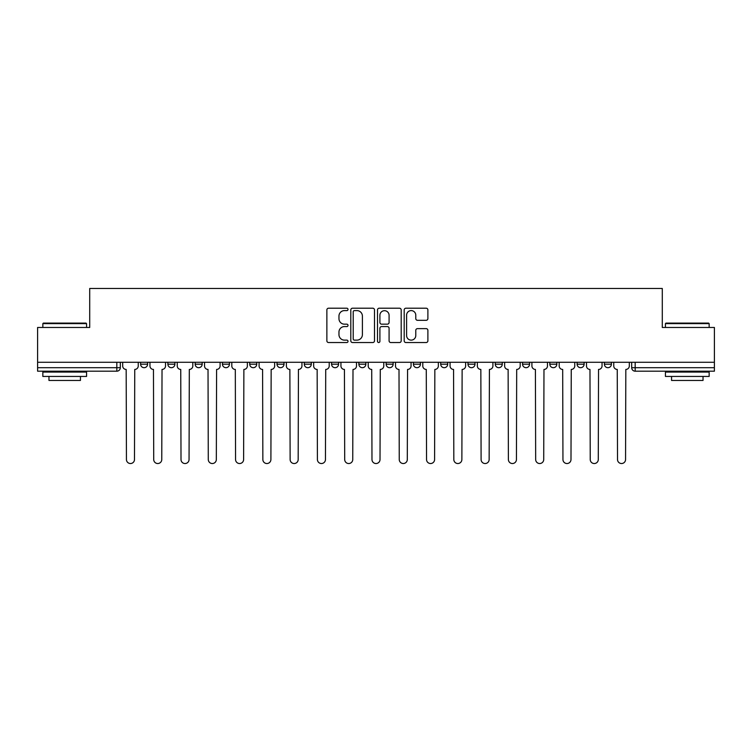 <?xml version="1.0" encoding="UTF-8"?>
<svg xmlns="http://www.w3.org/2000/svg" width="752" height="752" viewBox="0 0 752 752"><rect width="100%" height="100%" fill="white"/><g stroke="black" fill="none" stroke-linecap="round" stroke-linejoin="round"><path stroke-width="1.13" d="M348.016 309.41A1.203 1.203 0 0 0 346.822 308.207L328.577 308.207A1.72 1.72 0 0 0 326.866 309.918L326.866 340.825A1.72 1.72 0 0 0 328.577 342.536L346.822 342.536A1.203 1.203 0 0 0 348.016 341.333A1.203 1.203 0 0 0 346.822 340.13L344.454 340.13A5.49 5.49 0 0 1 338.964 334.64L338.964 332.064A5.49 5.49 0 0 1 344.454 326.575L346.822 326.575A1.203 1.203 0 0 0 348.016 325.372A1.203 1.203 0 0 0 346.822 324.168L344.454 324.168A5.49 5.49 0 0 1 338.964 318.679L338.964 316.103A5.49 5.49 0 0 1 344.454 310.604L346.822 310.604A1.203 1.203 0 0 0 348.016 309.41M440.71 362.276L440.71 364.194L447.703 364.194A3.497 3.497 0 0 1 444.206 367.69A3.497 3.497 0 0 1 440.71 364.194L440.71 362.276M358.864 362.276L358.864 364.194L365.857 364.194A3.497 3.497 0 0 1 362.361 367.69A3.497 3.497 0 0 1 358.864 364.194L358.864 362.276M304.297 362.276L304.297 364.194L311.29 364.194A3.497 3.497 0 0 1 307.794 367.69A3.497 3.497 0 0 1 304.297 364.194L304.297 362.276M277.018 362.276L277.018 364.194L284.012 364.194A3.497 3.497 0 0 1 280.515 367.69A3.497 3.497 0 0 1 277.018 364.194L277.018 362.276M222.451 362.276L222.451 364.194L229.445 364.194A3.497 3.497 0 0 1 225.948 367.69A3.497 3.497 0 0 1 222.451 364.194L222.451 362.276M426.168 320.305A1.72 1.72 0 0 0 427.888 318.594L427.888 309.918A1.72 1.72 0 0 0 426.168 308.207L405.911 308.207A1.72 1.72 0 0 0 404.191 309.918L404.191 340.825A1.72 1.72 0 0 0 405.911 342.536L426.168 342.536A1.72 1.72 0 0 0 427.888 340.825L427.888 330.354A1.72 1.72 0 0 0 426.168 328.633L417.501 328.633A1.72 1.72 0 0 0 415.781 330.354L415.781 335.542A4.597 4.597 0 0 1 411.194 340.13A4.597 4.597 0 0 1 406.597 335.542L406.597 315.201A4.597 4.597 0 0 1 411.194 310.604A4.597 4.597 0 0 1 415.781 315.201L415.781 318.594A1.72 1.72 0 0 0 417.501 320.305L426.168 320.305M37.6 362.276L37.6 327.468L89.714 327.468L89.714 288.467L662.286 288.467L662.286 327.468L714.4 327.468L714.4 362.276L37.6 362.276L37.6 367.69L120.32 367.69L120.32 362.276L120.32 367.69A3.497 3.497 0 0 1 116.823 371.187L37.6 371.187L37.6 367.69M374.496 309.918A1.72 1.72 0 0 0 372.785 308.207L352.528 308.207A1.72 1.72 0 0 0 350.808 309.918L350.808 340.825A1.72 1.72 0 0 0 352.528 342.536L372.785 342.536A1.72 1.72 0 0 0 374.496 340.825L374.496 309.918M379.215 308.207L399.472 308.207A1.72 1.72 0 0 1 401.192 309.918L401.192 340.825A1.72 1.72 0 0 1 399.472 342.536L390.805 342.536A1.72 1.72 0 0 1 389.085 340.825L389.085 328.286A1.72 1.72 0 0 0 387.374 326.575L381.621 326.575A1.72 1.72 0 0 0 379.901 328.286L379.901 341.333A1.203 1.203 0 0 1 378.707 342.536A1.203 1.203 0 0 1 377.504 341.333L377.504 309.918A1.72 1.72 0 0 1 379.215 308.207M631.68 362.276L631.68 367.69L714.4 367.69L714.4 371.187L635.177 371.187A3.497 3.497 0 0 1 631.68 367.69M714.4 362.276L714.4 367.69M611.395 362.276L611.395 364.194A3.497 3.497 0 0 1 607.898 367.69A3.497 3.497 0 0 1 604.401 364.194L611.395 364.194A3.497 3.497 0 0 1 607.898 367.69M604.401 362.276L604.401 364.194M584.116 362.276L584.116 364.194A3.497 3.497 0 0 1 580.61 367.69A3.497 3.497 0 0 1 577.113 364.194L584.116 364.194M577.113 362.276L577.113 364.194M556.828 362.276L556.828 364.194A3.497 3.497 0 0 1 553.331 367.69A3.497 3.497 0 0 1 549.834 364.194L556.828 364.194M549.834 362.276L549.834 364.194M529.549 362.276L529.549 364.194A3.497 3.497 0 0 1 526.052 367.69A3.497 3.497 0 0 1 522.555 364.194L529.549 364.194M522.555 362.276L522.555 364.194M502.27 362.276L502.27 364.194A3.497 3.497 0 0 1 498.764 367.69A3.497 3.497 0 0 1 495.267 364.194A3.497 3.497 0 0 0 498.764 367.69M495.267 362.276L495.267 364.194L502.27 364.194M474.982 362.276L474.982 364.194A3.497 3.497 0 0 1 471.485 367.69A3.497 3.497 0 0 1 467.988 364.194A3.497 3.497 0 0 0 471.485 367.69M467.988 362.276L467.988 364.194L474.982 364.194M447.703 362.276L447.703 364.194A3.497 3.497 0 0 1 444.206 367.69M420.424 362.276L420.424 364.194A3.497 3.497 0 0 1 416.918 367.69A3.497 3.497 0 0 1 413.421 364.194L420.424 364.194M413.421 362.276L413.421 364.194M393.136 362.276L393.136 364.194A3.497 3.497 0 0 1 389.639 367.69A3.497 3.497 0 0 1 386.143 364.194L393.136 364.194L393.136 362.276M386.143 362.276L386.143 364.194M365.857 362.276L365.857 364.194M338.579 362.276L338.579 364.194A3.497 3.497 0 0 1 335.082 367.69A3.497 3.497 0 0 1 331.576 364.194L338.579 364.194L338.579 362.276M331.576 362.276L331.576 364.194M311.29 362.276L311.29 364.194L311.29 362.276M284.012 364.194L284.012 362.276L284.012 364.194A3.497 3.497 0 0 1 280.515 367.69M256.733 362.276L256.733 364.194A3.497 3.497 0 0 1 253.236 367.69A3.497 3.497 0 0 1 249.73 364.194A3.497 3.497 0 0 0 253.236 367.69A3.497 3.497 0 0 0 256.733 364.194L256.733 362.276M249.73 362.276L249.73 364.194L256.733 364.194M229.445 362.276L229.445 364.194M202.166 362.276L202.166 364.194A3.497 3.497 0 0 1 198.669 367.69A3.497 3.497 0 0 1 195.172 364.194A3.497 3.497 0 0 0 198.669 367.69A3.497 3.497 0 0 0 202.166 364.194L195.172 364.194L195.172 362.276M167.884 362.276L167.884 364.194L174.887 364.194L174.887 362.276L174.887 364.194A3.497 3.497 0 0 1 171.39 367.69A3.497 3.497 0 0 1 167.884 364.194A3.497 3.497 0 0 0 171.39 367.69M140.605 362.276L140.605 364.194L147.599 364.194L147.599 362.276L147.599 364.194A3.497 3.497 0 0 1 144.102 367.69A3.497 3.497 0 0 1 140.605 364.194A3.497 3.497 0 0 0 144.102 367.69M354.418 310.604A1.203 1.203 0 0 0 353.214 311.807L353.214 338.936A1.203 1.203 0 0 0 354.418 340.13L356.899 340.13A5.49 5.49 0 0 0 362.398 334.64L362.398 316.103A5.49 5.49 0 0 0 356.899 310.604L354.418 310.604M389.085 315.285A4.597 4.597 0 0 0 384.498 310.698A4.597 4.597 0 0 0 379.901 315.285L379.901 322.458A1.72 1.72 0 0 0 381.621 324.168L387.374 324.168A1.72 1.72 0 0 0 389.085 322.458L389.085 315.285M122.679 365.942L122.679 362.276L122.679 365.942A3.497 3.497 48.4 0 0 126.176 369.439L126.439 459.51A4.023 4.023 48.4 0 0 130.463 463.533A4.023 4.023 48.4 0 0 134.486 459.51L134.749 369.439A3.497 3.497 48.4 0 0 138.246 365.942L138.246 362.276M126.176 369.439L126.439 459.51M134.486 459.51L134.749 369.439M149.958 365.942L149.958 362.276L149.958 365.942A3.497 3.497 48.4 0 0 153.464 369.439L153.718 459.51A4.023 4.023 48.4 0 0 157.741 463.533A4.023 4.023 48.4 0 0 161.765 459.51L162.028 369.439A3.497 3.497 48.4 0 0 165.525 365.942L165.525 362.276M177.246 365.942L177.246 362.276L177.246 365.942A3.497 3.497 48.4 0 0 180.743 369.439L181.006 459.51A4.023 4.023 48.4 0 0 185.03 463.533A4.023 4.023 48.4 0 0 189.053 459.51L189.316 369.439A3.497 3.497 48.4 0 0 192.813 365.942L192.813 362.276M153.464 369.439L153.718 459.51M161.765 459.51L162.028 369.439M180.743 369.439L181.006 459.51M189.053 459.51L189.316 369.439M42.845 323.623L43.372 323.097L86.038 323.097L86.565 323.623L42.845 323.623L42.845 327.468M86.565 376.442L42.845 376.442L42.845 372.061L86.565 372.061L86.565 376.442M80.445 376.442L80.445 380.456L48.965 380.456L48.965 376.442M665.435 323.623L665.962 323.097L708.628 323.097L709.155 323.623L665.435 323.623L665.435 327.468M709.155 376.442L665.435 376.442L665.435 372.061L709.155 372.061L709.155 376.442M703.035 376.442L703.035 380.456L671.555 380.456L671.555 376.442M204.525 365.942L204.525 362.276L204.525 365.942A3.497 3.497 48.4 0 0 208.022 369.439L208.285 459.51A4.023 4.023 48.4 0 0 212.308 463.533A4.023 4.023 48.4 0 0 216.332 459.51L216.595 369.439A3.497 3.497 48.4 0 0 220.092 365.942L220.092 362.276M231.804 365.942L231.804 362.276L231.804 365.942A3.497 3.497 48.4 0 0 235.31 369.439L235.564 459.51A4.023 4.023 48.4 0 0 239.587 463.533A4.023 4.023 48.4 0 0 243.61 459.51L243.874 369.439A3.497 3.497 48.4 0 0 247.37 365.942L247.37 362.276M259.092 365.942L259.092 362.276L259.092 365.942A3.497 3.497 48.4 0 0 262.589 369.439L262.852 459.51A4.023 4.023 48.4 0 0 266.875 463.533A4.023 4.023 48.4 0 0 270.899 459.51L271.162 369.439A3.497 3.497 48.4 0 0 274.659 365.942L274.659 362.276M208.022 369.439L208.285 459.51M216.332 459.51L216.595 369.439M235.31 369.439L235.564 459.51M243.61 459.51L243.874 369.439M262.589 369.439L262.852 459.51M270.899 459.51L271.162 369.439M286.371 365.942L286.371 362.276L286.371 365.942A3.497 3.497 48.4 0 0 289.868 369.439L290.131 459.51A4.023 4.023 48.4 0 0 294.154 463.533A4.023 4.023 48.4 0 0 298.177 459.51L298.441 369.439A3.497 3.497 48.4 0 0 301.937 365.942L301.937 362.276M289.868 369.439L290.131 459.51M298.177 459.51L298.441 369.439M313.65 365.942L313.65 362.276L313.65 365.942A3.497 3.497 48.4 0 0 317.156 369.439L317.41 459.51A4.023 4.023 48.4 0 0 321.433 463.533A4.023 4.023 48.4 0 0 325.456 459.51L325.719 369.439A3.497 3.497 48.4 0 0 329.216 365.942L329.216 362.276M317.156 369.439L317.41 459.51M325.456 459.51L325.719 369.439M340.938 365.942L340.938 362.276L340.938 365.942A3.497 3.497 48.4 0 0 344.435 369.439L344.698 459.51A4.023 4.023 48.4 0 0 348.721 463.533A4.023 4.023 48.4 0 0 352.744 459.51L352.998 369.439A3.497 3.497 48.4 0 0 356.504 365.942L356.504 362.276M344.435 369.439L344.698 459.51M352.744 459.51L352.998 369.439M368.217 365.942L368.217 362.276L368.217 365.942A3.497 3.497 48.4 0 0 371.714 369.439L371.977 459.51A4.023 4.023 48.4 0 0 376 463.533A4.023 4.023 48.4 0 0 380.023 459.51L380.286 369.439A3.497 3.497 48.4 0 0 383.783 365.942L383.783 362.276M371.714 369.439L371.977 459.51M380.023 459.51L380.286 369.439M395.496 365.942L395.496 362.276L395.496 365.942A3.497 3.497 48.4 0 0 399.002 369.439L399.256 459.51A4.023 4.023 48.4 0 0 403.279 463.533A4.023 4.023 48.4 0 0 407.302 459.51L407.565 369.439A3.497 3.497 48.4 0 0 411.062 365.942L411.062 362.276M399.002 369.439L399.256 459.51M407.302 459.51L407.565 369.439M422.784 365.942L422.784 362.276L422.784 365.942A3.497 3.497 48.4 0 0 426.281 369.439L426.544 459.51A4.023 4.023 48.4 0 0 430.567 463.533A4.023 4.023 48.4 0 0 434.59 459.51L434.844 369.439A3.497 3.497 48.4 0 0 438.35 365.942L438.35 362.276M426.281 369.439L426.544 459.51M434.59 459.51L434.844 369.439M450.063 365.942L450.063 362.276L450.063 365.942A3.497 3.497 48.4 0 0 453.559 369.439L453.823 459.51A4.023 4.023 48.4 0 0 457.846 463.533A4.023 4.023 48.4 0 0 461.869 459.51L462.132 369.439A3.497 3.497 48.4 0 0 465.629 365.942L465.629 362.276M453.559 369.439L453.823 459.51M461.869 459.51L462.132 369.439M477.341 365.942L477.341 362.276L477.341 365.942A3.497 3.497 48.4 0 0 480.838 369.439L481.101 459.51A4.023 4.023 48.4 0 0 485.125 463.533A4.023 4.023 48.4 0 0 489.148 459.51L489.411 369.439A3.497 3.497 48.4 0 0 492.908 365.942L492.908 362.276M480.838 369.439L481.101 459.51M489.148 459.51L489.411 369.439M504.63 365.942L504.63 362.276L504.63 365.942A3.497 3.497 48.4 0 0 508.126 369.439L508.39 459.51A4.023 4.023 48.4 0 0 512.413 463.533A4.023 4.023 48.4 0 0 516.436 459.51L516.69 369.439A3.497 3.497 48.4 0 0 520.196 365.942L520.196 362.276M508.126 369.439L508.39 459.51M516.436 459.51L516.69 369.439M531.908 365.942L531.908 362.276L531.908 365.942A3.497 3.497 48.4 0 0 535.405 369.439L535.668 459.51A4.023 4.023 48.4 0 0 539.692 463.533A4.023 4.023 48.4 0 0 543.715 459.51L543.978 369.439A3.497 3.497 48.4 0 0 547.475 365.942L547.475 362.276M535.405 369.439L535.668 459.51M543.715 459.51L543.978 369.439M559.187 365.942L559.187 362.276L559.187 365.942A3.497 3.497 48.4 0 0 562.684 369.439L562.947 459.51A4.023 4.023 48.4 0 0 566.97 463.533A4.023 4.023 48.4 0 0 570.994 459.51L571.257 369.439A3.497 3.497 48.4 0 0 574.754 365.942L574.754 362.276M562.684 369.439L562.947 459.51M570.994 459.51L571.257 369.439M586.475 365.942L586.475 362.276L586.475 365.942A3.497 3.497 48.4 0 0 589.972 369.439L590.235 459.51A4.023 4.023 48.4 0 0 594.259 463.533A4.023 4.023 48.4 0 0 598.282 459.51L598.536 369.439A3.497 3.497 48.4 0 0 602.042 365.942L602.042 362.276M589.972 369.439L590.235 459.51M598.282 459.51L598.536 369.439M613.754 365.942L613.754 362.276L613.754 365.942A3.497 3.497 48.4 0 0 617.251 369.439L617.514 459.51A4.023 4.023 48.4 0 0 621.537 463.533A4.023 4.023 48.4 0 0 625.561 459.51L625.824 369.439A3.497 3.497 48.4 0 0 629.321 365.942L629.321 362.276M617.251 369.439L617.514 459.51M625.561 459.51L625.824 369.439M116.823 362.276L116.823 371.187M635.177 362.276L635.177 371.187M86.565 327.468L86.565 323.623M76.601 372.061L76.601 371.187M52.819 372.061L52.819 371.187M709.155 327.468L709.155 323.623M699.181 372.061L699.181 371.187M675.399 372.061L675.399 371.187"/></g></svg>
